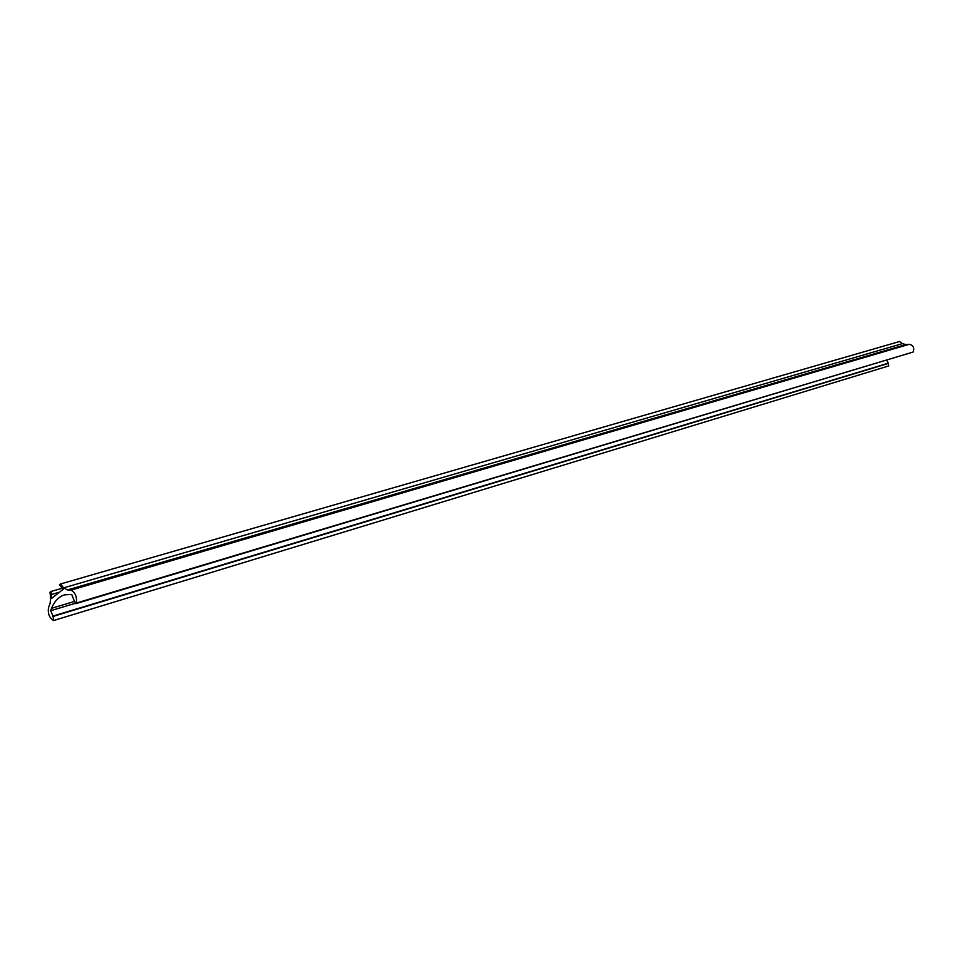 <?xml version="1.0" encoding="UTF-8"?>
<svg xmlns="http://www.w3.org/2000/svg" width="962" height="962" viewBox="0 0 962 962"><rect width="100%" height="100%" fill="white"/><g stroke="black" fill="none" stroke-linecap="round" stroke-linejoin="round"><path stroke-width="1.44" d="M75.866 603.655L913.203 352.02C914.585 347.859 913.275 345.286 909.294 344.3L905.831 344.588L902.368 343.638L899.53 341.522L60.414 584.006L59.44 584.788L63.252 589.237L51.744 598.268L50.938 591.51L49.988 592.267L50.673 598.099L50.096 603.523L48.461 607.659C47.715 613.708 49.411 617.977 53.559 620.466L53.114 616.426L50.685 610.702L51.491 608.321C54.533 601.118 58.898 596.62 64.586 594.829L71.705 594.42L74.038 600.36L75.866 603.655L76.383 603.042C77.056 596.705 75.252 592.4 70.96 590.127L67.448 589.959L63.708 587.854L60.414 584.006M888.551 365.933L888.563 363.359L886.591 360.293M74.098 601.563L51.491 608.321M62.35 588.191L50.938 591.51M59.548 592.135L51.299 594.552M907.394 344.396L69.023 589.934M909.294 344.3L70.96 590.127M75.06 603.39L50.685 610.702M888.082 363.251L52.597 616.185M888.563 363.359L53.114 616.426M902.368 343.638L63.708 587.854M905.831 344.588L67.448 589.959M913.203 352.02L76.383 603.042M888.852 365.897L53.86 620.454"/></g></svg>
